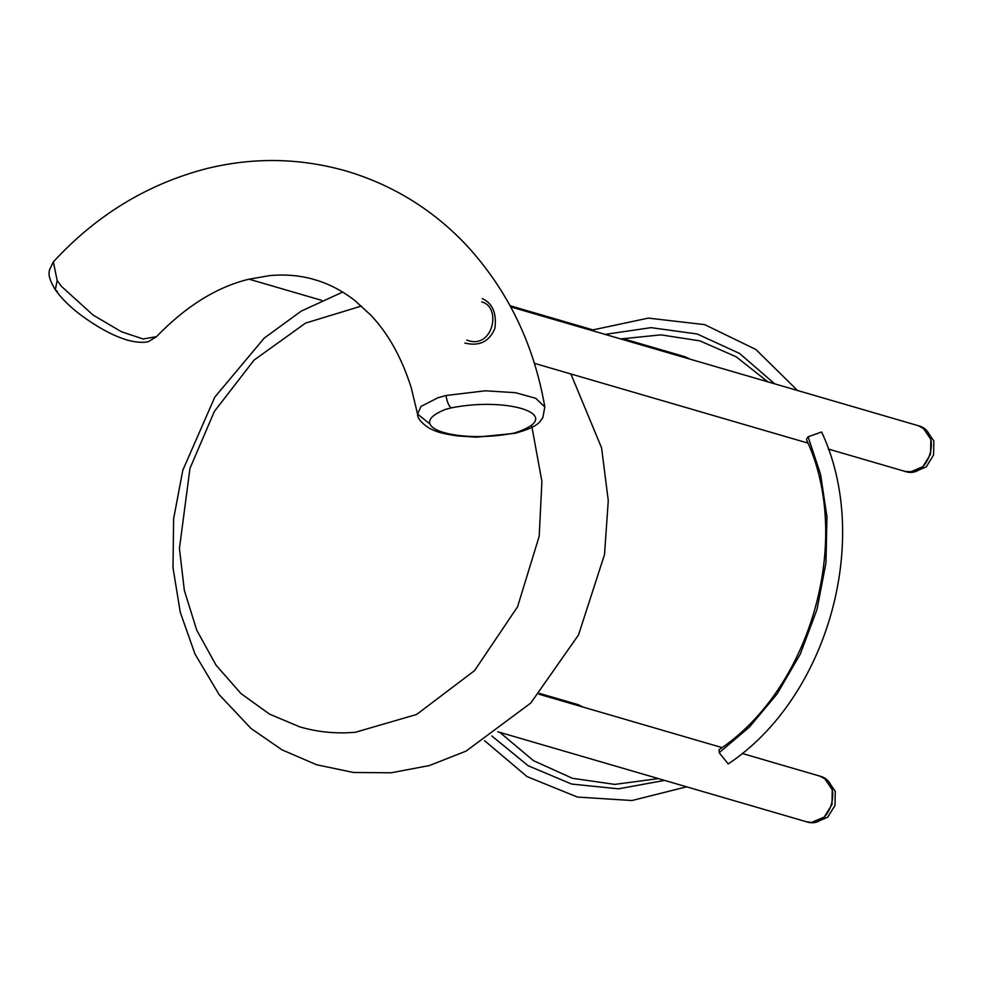 <?xml version="1.0" encoding="UTF-8"?>
<svg xmlns="http://www.w3.org/2000/svg" width="983" height="983" viewBox="0 0 983 983"><rect width="100%" height="100%" fill="white"/><g stroke="black" fill="none" stroke-linecap="round" stroke-linejoin="round"><path stroke-width="1.47" d="M806.392 439.401L808.087 436.808L821.604 431.992C872.228 539.556 827.674 697.893 728.231 763.938L719.2 752.72L719.065 749.71C811.294 688.383 853.269 539.163 806.392 439.401M437.84 397.796L445.987 395.498L485.393 390.792L515.375 392.684L535.723 398.275L544.815 406.95C533.916 343.964 507.719 289.96 466.225 244.964C432.999 209.821 393.323 185.271 347.22 171.325C300.479 157.833 253.43 156.985 206.049 168.757C147.229 184.14 96.334 215.166 53.352 261.859L57.174 280.548L61.511 286.434L93.09 315.064L121.4 331.738L143.125 338.975L156.481 336.665C185.824 306.315 216.444 287.208 248.33 279.344L269.637 275.596C285.856 274.146 300.982 275.535 315.015 279.774C328.85 283.78 342.096 290.673 354.777 300.454L370.714 315.064C388.26 333.507 401.789 357.8 411.299 387.978L417.554 414.04L421.007 406.397L437.84 397.796M515.866 432.667L514.072 433.098C568.666 415.993 509.464 396.149 451.086 407.908L445.201 409.493C401.642 426.929 457.39 444.144 514.072 433.098C568.666 415.993 509.464 396.149 451.086 407.908L445.201 409.493C401.642 426.929 457.39 444.144 514.072 433.098M57.419 291.521L55.306 289.776L57.174 280.548M430.099 424.152L417.554 414.04C417.357 418.07 421.105 422.702 428.797 427.949C435.26 431.021 437.607 432.95 457.685 435.973L476.571 437.152L515.067 433.319C540.367 426.204 539.495 421.388 542.825 417.714L544.815 406.95M445.987 395.498C447.056 401.777 448.752 405.918 451.086 407.908C448.752 405.918 447.056 401.777 445.987 395.498M578.213 704.688L583.116 707.096L578.09 704.651M828.337 449.047L905.097 471.422L914.288 471.975L926.281 466.864L933.58 455.018L933.85 441.035L926.465 430.222L918.417 425.75M910.16 472.086L922.84 466.679L930.569 454.146L930.852 439.352L923.037 427.912M811.565 822.452L815.706 822.341L827.698 817.229L834.997 805.384L835.267 791.401L827.87 780.588L819.945 776.152C844.495 782.038 830.328 830.193 806.515 821.788L811.565 822.452L824.258 817.045L831.987 804.512L832.257 789.718L824.442 778.278M497.791 731.77L806.515 821.788M685.126 356.78L689.955 359.139L685.016 356.743M482.272 298.574C492.667 303.378 496.857 313.356 494.867 328.494C489.215 341.728 479.2 346.581 464.812 343.042M481.781 301.953C502.067 306.88 492.913 350.329 466.827 340.106M905.097 471.422C928.91 479.827 943.09 431.672 918.527 425.786M361.461 306.045L305.566 323.088L254.069 360.097L214.355 411.459L189.965 468.375L179.434 548.465L184.337 590.39L196.747 630.201L216.125 665.282L241.044 693.629L269.575 714.15L299.655 726.818C317.706 732.126 336.297 733.945 355.453 732.249L416.62 714.457L474.568 670.615L517.562 606.794L539.2 536.263L541.903 481.461L531.754 426.032M664.569 780.404L618.467 788.833L571.615 784.053L528.19 765.757L491.819 735.96M605.11 334.392L651.041 327.646L697.193 333.987L739.56 353.45L774.702 383.849M808.087 436.808L820.535 474.224L826.949 516.837L825.978 562.792L816.984 609.521L800.285 654.1L777.123 693.924L749.39 727.088L719.2 752.72M658.377 778.597L614.805 784.397L572.45 778.303L533.462 760.67L499.831 732.372M484.582 740.69L527.035 776.595L577.377 797.053L631.909 800.531L686.613 786.83M620.728 338.951L660.945 334.859L699.994 340.892L736.156 356.78L767.883 381.859M797.545 390.509L755.829 349.456L704.725 324.648L648.301 318.111L591.066 330.3M53.352 261.859L49.359 270.153C49.875 271.591 46.152 274.454 55.306 289.776C64.509 302.604 76.256 311.611 81.675 315.666C96.457 326.417 109.74 333.901 121.499 338.115C135.15 343.509 147.192 342.686 148.986 341.298L156.481 336.665M539.606 693.42L578.151 704.664M538.917 694.207L722.014 747.596M742.104 753.445L819.883 776.128M510.103 305.75L592.479 329.76M622.571 338.533L685.077 356.768M321.748 300.38L249.006 279.172M510.705 306.868L918.478 425.762M807.965 443.1L534.359 363.317M570.902 373.982L601.584 447.855L608.28 500.679L604.496 554.633L578.52 634.932L530.783 703.042L466.077 751.11L429.374 765.56L391.136 772.785L353.389 772.466L316.612 764.749L282.072 749.882L250.948 728.403L219.148 694.637L195.015 654.064L180.258 612.237L172.996 567.67L173.635 518.717L182.826 470.193L214.798 397.12L264.218 338.103L301.265 311.095L342.674 292.086"/></g></svg>

